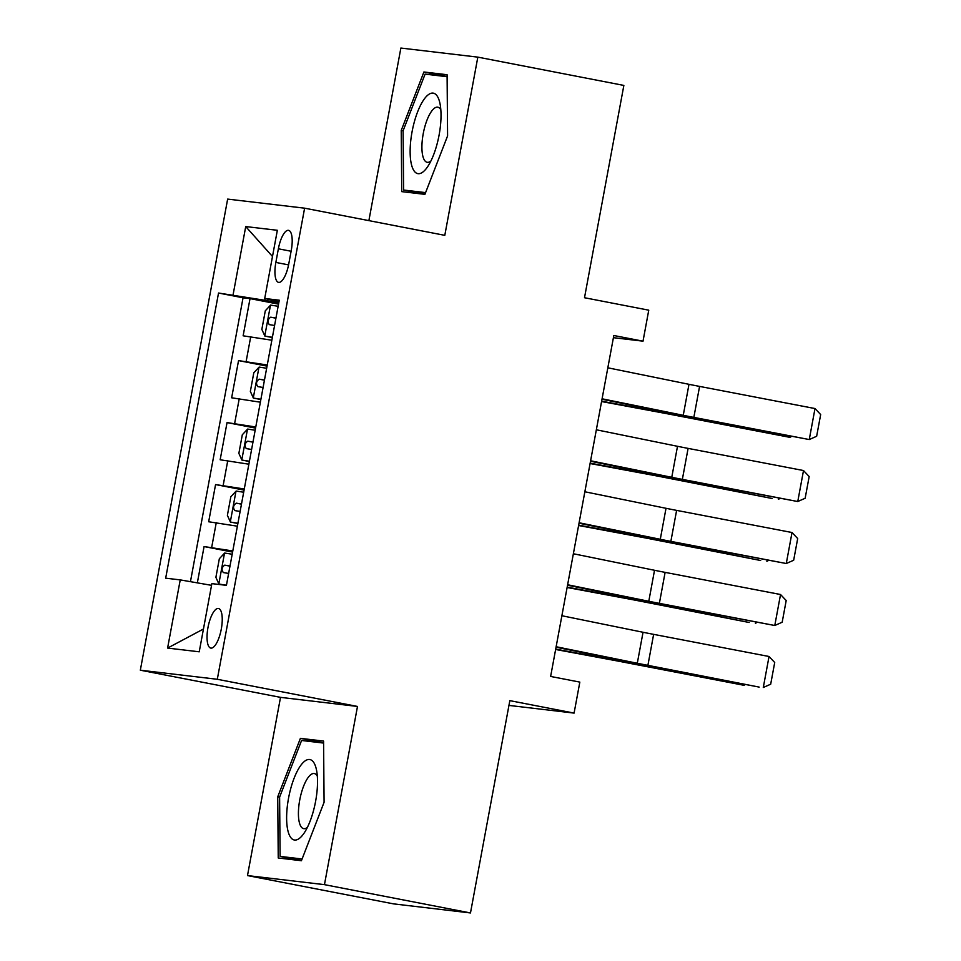 <?xml version="1.0" encoding="UTF-8"?>
<svg xmlns="http://www.w3.org/2000/svg" width="961" height="961" viewBox="0 0 961 961"><rect width="100%" height="100%" fill="white"/><g stroke="black" fill="none" stroke-linecap="round" stroke-linejoin="round"><path stroke-width="1.44" d="M221.294 629.071A20.181 6.691 -79 0 0 218.471 608.481A20.181 6.691 -79 0 0 207.984 627.509A20.181 6.691 -79 0 0 210.795 648.098A20.181 6.691 -79 0 0 221.294 629.071M247.494 875.579L393.517 903.869L470.482 912.95L324.458 884.649L357.492 706.443L217.306 679.283L140.33 670.201L280.516 697.362L247.494 875.579L324.458 884.649M217.306 679.283L304.613 208.177L227.649 199.095L140.33 670.201M304.613 208.177L444.799 235.337L477.833 57.131L400.869 48.05L368.88 220.634M477.833 57.131L623.857 85.421L584.504 297.73L648.759 310.175L643.017 341.167L613.815 335.509L550.629 676.448L579.831 682.106L574.089 713.098L509.835 700.641L470.482 912.95M271.855 340.218L243.133 335.809L250.028 298.607L278.534 304.132M267.254 365.012L238.544 360.603L267.05 366.129M238.544 360.603L231.649 397.794L260.359 402.203M248.875 464.199L220.153 459.778L227.048 422.588L255.566 428.113M237.391 526.184L208.669 521.763L215.564 484.572L244.07 490.098M278.378 248.791L275.855 262.425A19.544 6.475 -79 0 0 278.582 282.378A19.544 6.475 -79 0 0 288.756 263.951L291.279 250.304A19.544 6.475 -79 0 0 288.552 230.352A19.544 6.475 -79 0 0 278.378 248.791L291.099 251.253M265.092 298.571L264.78 300.264L218.531 293.033L165.676 578.174L180.236 579.891L167.598 648.074L199.227 651.81L211.864 583.627L226.424 585.345L279.267 300.204L264.707 298.487L278.966 301.838M233.091 294.751L245.728 226.568L277.345 230.292L264.707 298.487M250.028 298.607L243.061 297.79L190.446 581.669M232.79 550.977L204.08 546.557L197.341 582.871M215.564 484.572L244.274 488.993M227.048 422.588L255.77 426.996M278.75 302.967L264.78 300.264M508.946 705.41L574.089 713.098M613.406 337.683L643.017 341.167M243.061 297.79L218.531 293.033M204.08 546.557L232.586 552.082M180.236 579.891L211.54 585.333M272.492 256.503L245.728 226.568M167.598 648.074L203.444 629.023M401.23 130.444L401.734 191.623L424.918 194.35L447.586 135.909L447.093 74.718L423.909 71.991L401.23 130.444L403.127 130.804M357.492 706.443L280.516 697.362M301.418 860.72L324.085 802.267L323.581 741.087L300.409 738.348L277.729 796.801L278.234 857.981L301.418 860.72M447.105 76.484L423.909 71.991M279.615 797.162L277.729 796.801M323.605 742.841L300.409 738.348M607.832 367.799L688.989 384.316A31.533 0.733 -169.5 0 0 699.584 386.406L815 408.557L809.258 439.549L816.646 436.27L820.67 414.563L815 408.557M602.079 398.791L683.247 415.308A31.533 0.733 -169.5 0 0 693.842 417.398L809.258 439.549L689.71 416.99A47.293 1.093 10.5 0 1 673.817 413.867L601.994 399.235M278.137 306.283L270.606 305.093L265.296 310.799L261.848 329.395L264.864 336.086L272.395 337.275M264.864 336.086L272.347 337.539M601.574 401.542L662.489 412.87A31.533 0.733 10.5 0 1 674.021 415.068L789.882 437.339L680.268 415.885A47.293 1.093 -169.5 0 0 662.958 412.581L601.646 401.181M275.963 318.055L270.702 317.19C267.687 319.292 267.218 321.779 269.32 324.626L274.582 325.491M791.42 436.51L789.882 437.339L790.086 436.258M439.105 134.996A40.987 13.586 -79 0 0 439.874 103.031A40.987 13.586 -79 0 0 426.48 96.364A40.987 13.586 -79 0 0 412.065 131.801A40.987 13.586 -79 0 0 412.798 168.583A40.987 13.586 -79 0 0 427.501 166.914A40.987 13.586 -79 0 0 439.105 134.996M440.823 109.794A28.061 9.298 -79 0 0 437.832 107.188A28.061 9.298 -79 0 0 423.236 133.651A28.061 9.298 -79 0 0 427.152 162.289A28.061 9.298 -79 0 0 430.912 160.992M424.99 194.17L403.608 190.026L403.115 130.744L425.098 74.117L447.105 76.712M425.591 192.62L403.608 190.026M315.304 765.665A40.987 13.586 -79 0 0 294.102 778.23A40.987 13.586 -79 0 0 288.853 833.86A40.987 13.586 -79 0 0 304 833.271A40.987 13.586 -79 0 0 316.373 769.389A40.987 13.586 -79 0 0 315.304 765.665M317.322 776.152A28.061 9.298 -79 0 0 314.331 773.545A28.061 9.298 -79 0 0 301.466 792.585A28.061 9.298 -79 0 0 299.94 824.442A28.061 9.298 -79 0 0 303.652 828.646A28.061 9.298 -79 0 0 307.4 827.349M302.078 858.99L280.107 856.395L279.615 797.113L301.586 740.475L323.605 743.069M301.478 860.539L280.107 856.395M596.337 429.783L677.505 446.3A31.533 0.733 -169.5 0 0 688.1 448.391L803.504 470.542L797.762 501.534L805.15 498.254L809.174 476.56L803.504 470.542M590.595 460.775L671.763 477.305A31.533 0.733 -169.5 0 0 682.358 479.383L797.762 501.534L678.226 478.986A47.293 1.093 10.5 0 1 662.333 475.851L590.51 461.22M584.853 491.768L666.021 508.297A31.533 0.733 -169.5 0 0 676.616 510.387L792.02 532.526L786.278 563.518L793.666 560.239L797.69 538.544L792.02 532.526M579.111 522.76L660.279 539.289A31.533 0.733 -169.5 0 0 670.862 541.379L786.278 563.518L666.73 540.971A47.293 1.093 10.5 0 1 650.837 537.836L579.027 523.216M573.357 553.752L654.525 570.281A31.533 0.733 -169.5 0 0 665.12 572.372L780.536 594.511L774.782 625.503L782.182 622.223L786.194 600.529L780.536 594.511M567.615 584.744L648.783 601.274A31.533 0.733 -169.5 0 0 659.378 603.364L774.782 625.503L655.246 602.955A47.293 1.093 10.5 0 1 639.353 599.82L567.531 585.201M561.873 615.737L643.041 632.266A31.533 0.733 -169.5 0 0 653.636 634.356L769.04 656.495L763.298 687.487L770.686 684.208L774.71 662.513L769.04 656.495M556.131 646.729L637.299 663.258A31.533 0.733 -169.5 0 0 647.894 665.348L759.166 687.091L643.75 664.94A47.293 1.093 10.5 0 1 627.869 661.805L556.047 647.185M266.653 368.267L259.122 367.078L253.8 372.784L250.353 391.379L253.368 398.07L260.911 399.259M253.368 398.07L260.863 399.524M590.09 463.526L650.993 474.854A31.533 0.733 10.5 0 1 662.537 477.052L772.151 498.507L668.784 477.869A47.293 1.093 -169.5 0 0 651.462 474.566L590.15 463.166M264.467 380.039L259.218 379.175C256.191 381.277 255.734 383.763 257.836 386.622L263.098 387.487M779.924 498.495L778.398 499.324L778.59 498.242M255.17 430.252L247.626 429.062L242.316 434.768L238.869 453.364L241.884 460.055L249.416 461.244M241.884 460.055L249.367 461.508M578.594 525.511L639.509 536.839A31.533 0.733 10.5 0 1 651.053 539.037L760.668 560.503L657.288 539.854A47.293 1.093 -169.5 0 0 639.978 536.55L578.666 525.15M252.983 442.036L247.722 441.171C244.707 443.273 244.25 445.748 246.34 448.607L251.602 449.472M768.44 560.479L766.902 561.308L767.106 560.227M243.674 492.236L236.142 491.047L230.832 496.765L227.385 515.36L230.4 522.051L237.932 523.24M230.4 522.051L237.884 523.493M567.11 587.495L628.013 598.823A31.533 0.733 10.5 0 1 639.558 601.021L749.172 622.488L645.804 601.838A47.293 1.093 -169.5 0 0 628.494 598.535L567.17 587.135M241.499 504.02L236.238 503.156C233.223 505.258 232.754 507.732 234.856 510.591L240.118 511.456M756.956 622.464L755.418 623.305L755.622 622.211M232.19 554.233L224.646 553.043L219.336 558.749L215.889 577.345L218.904 584.036L226.448 585.225M218.904 584.036L224.454 585.105M555.614 649.48L616.53 660.808A31.533 0.733 10.5 0 1 628.074 663.018L743.922 685.289L634.308 663.823A47.293 1.093 -169.5 0 0 616.998 660.531L555.686 649.119M230.003 566.005L224.742 565.14C221.727 567.242 221.27 569.717 223.372 572.576L228.622 573.441M745.46 684.46L743.922 685.289L744.126 684.196M246.136 361.492L250.725 336.698M211.672 547.458L216.261 522.664M223.156 485.473L227.757 460.679M234.64 423.477L239.241 398.683M288.564 264.888L275.855 262.425M688.989 384.316L683.247 415.308M699.584 386.406L693.842 417.398M270.473 305.238L264.78 335.918M680.268 415.885L680.4 415.176M662.958 412.581L663.126 411.68M275.927 318.211L270.702 317.19M677.505 446.3L671.763 477.305M688.1 448.391L682.358 479.383M666.021 508.297L660.279 539.289M676.616 510.387L670.862 541.379M654.525 570.281L648.783 601.274M665.12 572.372L659.378 603.364M643.041 632.266L637.299 663.258M653.636 634.356L647.894 665.348M258.977 367.222L253.296 397.902M668.784 477.869L668.904 477.173M651.462 474.566L651.63 473.665M264.443 380.196L259.218 379.175M247.494 429.207L241.8 459.887M657.288 539.854L657.42 539.157M639.978 536.55L640.146 535.661M252.959 442.18L247.722 441.171M235.998 491.191L230.316 521.883M645.804 601.838L645.936 601.142M628.494 598.535L628.65 597.646M241.463 504.165L236.238 503.156M224.514 553.188L218.832 583.868M634.308 663.823L634.44 663.126M616.998 660.531L617.166 659.63M229.979 566.149L224.742 565.14"/></g></svg>
